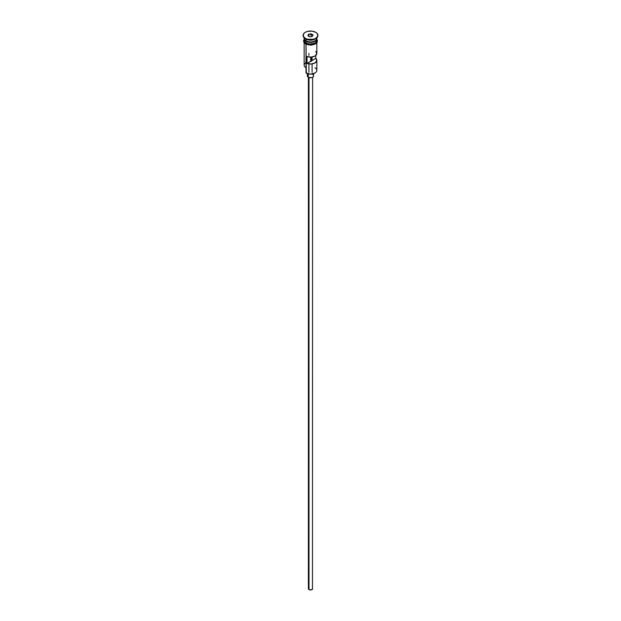 <?xml version="1.0" encoding="UTF-8"?>
<svg xmlns="http://www.w3.org/2000/svg" width="621" height="621" viewBox="0 0 621 621"><rect width="100%" height="100%" fill="white"/><g stroke="black" fill="none" stroke-linecap="round" stroke-linejoin="round"><path stroke-width="0.93" d="M314.987 67.782A6.342 3.664 180 0 1 314.987 72.968A6.342 3.664 180 0 1 306.013 72.968L306.316 73.138A5.923 3.416 0 0 0 314.684 73.138A5.923 3.416 0 0 0 314.831 73.053M314.987 72.968L310.5 74.14L306.013 72.968A6.342 3.664 0 0 0 312.93 73.759A6.342 3.664 0 0 0 316.842 70.375L316.842 60.361A6.342 3.664 180 0 1 313.504 63.583A6.342 3.664 180 0 1 306.999 63.42L306.999 56.511A6.342 3.664 0 0 0 313.504 56.682A6.342 3.664 0 0 0 316.842 53.453L316.842 42.733M315.794 51.434L316.811 53.825L314.987 56.045L311.137 57.101L306.999 56.511L306.999 63.42L310.725 61.269L310.725 57.116L310.725 61.269A1.584 0.916 180 0 0 312.068 60.493L315.794 58.343L315.794 55.471L315.794 58.343L316.811 60.726L314.987 62.954L311.137 64.002L306.999 63.42L311.618 61.005L311.618 57.062L311.618 61.005L312.068 60.493L312.068 57L312.068 60.493L315.794 58.343A6.342 3.664 180 0 1 316.842 60.361M309.002 77.516L309.002 589.593A2.111 1.219 0 0 0 311.307 589.857A2.111 1.219 0 0 0 312.611 588.731L311.307 589.857L309.002 589.593L309.002 77.516M308.257 73.883L308.257 77.198A3.175 1.832 0 0 0 311.711 77.594A3.175 1.832 0 0 0 313.675 75.902L313.139 76.919L311.711 77.594L308.738 77.423L308.257 77.198L308.257 73.883M304.189 37.897A6.342 3.664 0 0 0 306.013 40.846A6.342 3.664 0 0 0 312.93 41.646A6.342 3.664 0 0 0 316.842 38.261L316.842 37.873A6.342 3.664 0 0 1 313.217 41.568A6.342 3.664 0 0 1 306.013 40.846L306.013 39.123A6.342 3.664 0 0 0 314.987 39.123L315.732 38.688A7.405 4.277 180 0 1 305.268 38.688L306.013 39.123L306.013 40.846A6.342 3.664 0 0 1 304.158 38.261L304.158 37.873M304.67 39.705A6.132 3.54 0 0 0 306.161 41.11L306.161 40.932A6.132 3.54 180 0 0 314.909 40.893A6.132 3.54 180 0 1 306.161 40.932L306.013 41.366A6.342 3.664 180 0 1 304.174 38.518A6.342 3.664 180 0 0 304.158 38.774L304.158 40.505A6.342 3.664 0 0 0 306.013 43.09A6.342 3.664 0 0 0 312.93 43.889A6.342 3.664 0 0 0 316.842 40.505L315.779 42.538L314.024 43.548L309.266 44.099L306.013 43.09L306.013 41.366L306.013 43.09L305.221 42.538L304.274 41.219L304.274 39.791M315.328 38.906A6.342 3.664 180 0 1 306.013 39.123L305.268 38.688A7.405 4.277 180 0 1 303.102 35.498A7.405 4.277 0 0 0 303.095 35.669A7.405 4.277 0 0 0 305.268 38.688L305.268 38.347A7.405 4.277 180 0 1 303.095 35.327A7.405 4.277 180 0 1 307.667 31.376A7.405 4.277 180 0 1 315.732 32.3L311.944 31.135L307.667 31.376L305.268 32.3L303.661 33.689L303.242 36.158L305.268 38.347L307.667 39.27L313.333 39.27L315.732 38.347L317.758 36.158L317.339 33.689L315.732 32.3A7.405 4.277 180 0 1 317.905 35.327A7.405 4.277 180 0 1 313.333 39.27A7.405 4.277 180 0 1 305.268 38.347L305.268 38.688A7.405 4.277 0 0 0 313.333 39.62A7.405 4.277 0 0 0 317.905 35.669A7.405 4.277 0 0 0 317.898 35.498A7.405 4.277 180 0 1 315.732 38.688M304.158 42.733L304.158 65.197A6.342 3.664 0 0 0 306.013 67.782L306.013 44.207L306.316 73.138M316.33 39.705A6.132 3.54 0 0 1 306.161 41.11L306.013 41.366A6.342 3.664 180 0 0 313.131 42.112A6.342 3.664 180 0 0 316.826 38.518A6.342 3.664 180 0 1 316.842 38.774A6.342 3.664 180 0 1 312.93 42.158A6.342 3.664 180 0 1 306.013 41.366A6.342 3.664 180 0 1 304.158 38.774M316.547 39.201A6.451 3.726 180 0 1 313.985 43.633A6.451 3.726 180 0 1 305.936 43.136L305.679 44.029L305.936 43.136A6.451 3.726 180 0 1 304.158 39.829M311.199 33.829L313.093 34.923L312.402 36.422L309.801 36.818L307.907 35.723L308.598 34.225L311.199 33.829L308.598 34.225L307.907 35.723L309.801 36.818L312.402 36.422L313.093 34.923L311.199 33.829L311.129 36.616L311.129 34.132L312.86 35.133L312.247 36.445L313.093 34.923L311.199 33.829M316.826 39.775L316.462 41.925L315.064 43.136L310.5 44.231L305.936 43.136L304.538 41.925L304.174 39.775M305.936 43.998L306.914 44.464M308.032 44.805L312.968 44.805M314.086 44.464L315.864 43.439M316.462 42.795L316.951 41.366M304.049 41.366L304.538 42.795M306.013 39.123L305.268 38.688M306.013 62.605A6.342 3.664 180 0 0 306.013 67.782L306.013 72.968M306.161 41.11A6.132 3.54 0 0 0 316.073 40.086M307.325 73.604L307.325 75.902A3.175 1.832 0 0 0 308.257 77.198L307.387 76.259L307.566 75.203M312.743 74.605L313.139 74.885M313.434 75.203L313.675 73.604M308.389 77.268L308.389 588.731A2.111 1.219 0 0 0 309.002 589.593L308.544 588.266M312.456 588.266L312.611 77.268M308.14 35.863L308.777 34.497L308.777 36.228L308.777 34.497L311.129 34.132L308.598 34.225L308.14 35.863M308.916 53.453L308.916 55.409M308.916 63.909L308.916 72.308M316.842 38.774L316.842 40.505M316.842 39.139L317.478 40.916L317.098 42.344L315.406 43.982L310.865 45.186L305.672 44.029L303.917 42.36L303.522 40.932L304.158 39.139M312.084 63.909L312.084 72.308"/></g></svg>
